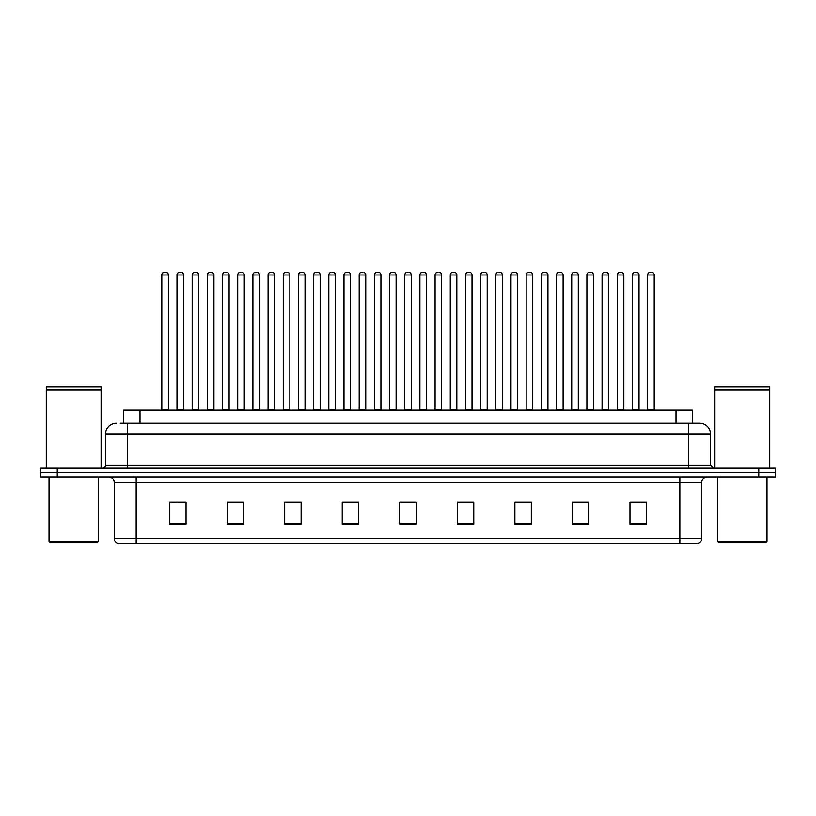 <?xml version="1.0" encoding="UTF-8"?>
<svg xmlns="http://www.w3.org/2000/svg" width="816" height="816" viewBox="0 0 816 816"><rect width="100%" height="100%" fill="white"/><g stroke="black" fill="none" stroke-linecap="round" stroke-linejoin="round"><path stroke-width="1.22" d="M123.563 423.178L123.563 410.03L692.437 410.03L692.437 423.178M701.76 538.489C701.607 541.12 700.291 542.875 697.813 543.752L679.84 543.752L679.84 538.489L701.76 538.489L701.76 482.368A5.477 5.477 0 0 1 707.237 476.891M679.84 543.752L118.187 543.752A5.477 5.477 0 0 1 114.24 538.489L114.24 482.368C113.914 479.043 112.088 477.217 108.763 476.891M775.2 476.891L775.2 472.505L40.8 472.505L40.8 476.891L57.242 476.891L57.242 472.505L40.8 472.505L40.8 468.119L57.242 468.119L57.242 472.505L775.2 472.505L775.2 476.891L57.242 476.891M646.405 524.076L646.405 502.156L629.962 502.156L629.962 524.076L646.405 524.076M588.856 524.076L588.856 502.156L572.414 502.156L572.414 524.076L588.856 524.076M531.318 524.076L531.318 502.156L514.876 502.156L514.876 524.076L531.318 524.076M473.77 524.076L473.77 502.156L457.327 502.156L457.327 524.076L473.77 524.076M186.038 524.076L186.038 502.156L169.595 502.156L169.595 524.076L186.038 524.076M243.586 524.076L243.586 502.156L227.144 502.156L227.144 524.076L243.586 524.076M301.124 524.076L301.124 502.156L284.682 502.156L284.682 524.076L301.124 524.076M358.673 524.076L358.673 502.156L342.23 502.156L342.23 524.076L358.673 524.076M416.221 524.076L416.221 502.156L399.779 502.156L399.779 524.076L416.221 524.076M525.341 502.268L518.374 502.268M586.061 502.268L579.105 502.268M631.604 502.268L639.826 502.268M358.346 502.268L351.39 502.268M343.169 502.268L358.673 502.268M297.626 502.268L290.659 502.268M236.895 502.268L229.939 502.268M176.174 502.268L184.396 502.268M457.327 502.268L472.831 502.268M464.61 502.268L457.654 502.268M403.889 502.156L412.111 502.156M301.124 502.268L284.682 502.268M243.586 502.268L227.144 502.268M531.318 502.268L514.876 502.268M588.856 502.268L572.414 502.268M120.523 423.178L699.567 423.178A10.965 10.965 0 0 1 710.532 434.143L710.532 465.385L713.266 468.119M120.268 423.178L127.398 423.178L127.398 434.143L105.468 434.143L105.468 465.385A2.744 2.744 0 0 1 102.734 468.119M116.433 423.178A10.965 10.965 0 0 0 105.468 434.143M775.2 468.119L775.2 472.505L775.2 468.119L57.242 468.119M710.532 434.143L688.602 434.143L688.602 423.178L699.567 423.178M168.392 274.982L161.813 274.982A2.744 2.744 0 0 1 164.557 272.248L165.648 272.248A2.744 2.744 0 0 1 168.392 274.982L168.392 409.479A0.551 0.551 0 0 0 168.932 410.03M161.813 274.982L161.813 409.479A0.551 0.551 0 0 1 161.262 410.03M165.648 272.248L164.557 272.248M176.99 274.982A2.744 2.744 0 0 1 179.734 272.248L180.826 272.248A2.744 2.744 0 0 1 183.569 274.982L176.99 274.982L176.99 409.479A0.551 0.551 0 0 1 176.45 410.03M183.569 274.982L183.569 409.479A0.551 0.551 0 0 0 184.12 410.03M198.747 274.982L192.178 274.982A2.744 2.744 0 0 1 194.912 272.248L196.013 272.248A2.744 2.744 0 0 1 198.747 274.982L198.747 409.479A0.551 0.551 0 0 0 199.298 410.03M192.178 274.982L192.178 409.479A0.551 0.551 0 0 1 191.627 410.03M196.013 272.248L194.912 272.248M229.112 274.982L222.533 274.982A2.744 2.744 0 0 1 225.277 272.248L226.369 272.248A2.744 2.744 0 0 1 229.112 274.982L229.112 409.479A0.551 0.551 0 0 0 229.663 410.03M222.533 274.982L222.533 409.479A0.551 0.551 0 0 1 221.993 410.03M226.369 272.248L225.277 272.248M252.899 274.982L252.899 409.479L259.478 409.479L259.478 274.982L252.899 274.982A2.744 2.744 0 0 1 255.643 272.248L256.734 272.248A2.744 2.744 0 0 1 259.478 274.982L259.478 409.479A0.551 0.551 0 0 0 260.029 410.03M252.899 409.479A0.551 0.551 0 0 1 252.348 410.03M256.734 272.248L255.643 272.248M282.713 410.03A0.551 0.551 0 0 0 283.264 409.479L283.264 274.982L283.264 409.479L289.843 409.479L289.843 274.982L283.264 274.982A2.744 2.744 0 0 1 285.998 272.248L287.099 272.248A2.744 2.744 0 0 1 289.843 274.982L289.843 409.479A0.551 0.551 0 0 0 290.384 410.03M287.099 272.248L285.998 272.248M207.356 274.982A2.744 2.744 0 0 1 210.1 272.248L211.191 272.248A2.744 2.744 0 0 1 213.935 274.982L207.356 274.982L207.356 409.479A0.551 0.551 0 0 1 206.805 410.03M213.935 274.982L213.935 409.479A0.551 0.551 0 0 0 214.475 410.03M237.721 274.982A2.744 2.744 0 0 1 240.455 272.248L241.556 272.248A2.744 2.744 0 0 1 244.29 274.982L237.721 274.982L237.721 409.479A0.551 0.551 0 0 1 237.17 410.03M244.29 274.982L244.29 409.479A0.551 0.551 0 0 0 244.841 410.03M268.076 274.982A2.744 2.744 0 0 1 270.82 272.248L271.922 272.248A2.744 2.744 0 0 1 274.655 274.982L268.076 274.982L268.076 409.479A0.551 0.551 0 0 1 267.536 410.03M274.655 274.982L274.655 409.479A0.551 0.551 0 0 0 275.206 410.03M271.922 272.248L270.82 272.248M97.247 542.66L50.113 542.66L49.021 541.559L98.348 541.559L97.247 542.66M49.021 476.891L49.021 541.559M98.348 476.891L98.348 541.559M46.277 390.028L101.082 390.028L46.277 390.028L46.277 468.119M101.082 390.028L101.082 468.119M100.817 389.752L46.553 389.752M101.082 389.477L101.082 387.008L46.277 387.008L46.277 389.477M765.887 542.66L718.753 542.66L717.652 541.559L766.979 541.559L765.887 542.66M717.652 476.891L717.652 541.559M766.979 476.891L766.979 541.559M714.918 390.028L769.723 390.028L714.918 390.028L714.918 468.119M769.723 390.028L769.723 468.119M769.447 389.752L715.183 389.752M769.723 389.477L769.723 387.008L714.918 387.008L714.918 389.477M320.198 274.982L313.619 274.982A2.744 2.744 0 0 1 316.363 272.248L317.465 272.248A2.744 2.744 0 0 1 320.198 274.982L320.198 409.479A0.551 0.551 0 0 0 320.749 410.03M313.619 274.982L313.619 409.479A0.551 0.551 0 0 1 313.079 410.03M317.465 272.248L316.363 272.248M343.434 410.03A0.551 0.551 0 0 0 343.985 409.479L343.985 274.982L343.985 409.479L350.564 409.479L350.564 274.982L343.985 274.982A2.744 2.744 0 0 1 346.729 272.248L347.82 272.248A2.744 2.744 0 0 1 350.564 274.982L350.564 409.479A0.551 0.551 0 0 0 351.115 410.03M347.82 272.248L346.729 272.248M380.929 274.982L374.35 274.982A2.744 2.744 0 0 1 377.094 272.248L378.185 272.248A2.744 2.744 0 0 1 380.929 274.982L380.929 409.479A0.551 0.551 0 0 0 381.47 410.03M374.35 274.982L374.35 409.479A0.551 0.551 0 0 1 373.799 410.03M378.185 272.248L377.094 272.248M298.442 274.982A2.744 2.744 0 0 1 301.186 272.248L302.277 272.248A2.744 2.744 0 0 1 305.021 274.982L298.442 274.982L298.442 409.479A0.551 0.551 0 0 1 297.891 410.03M305.021 274.982L305.021 409.479A0.551 0.551 0 0 0 305.572 410.03M302.277 272.248L301.186 272.248M328.807 274.982A2.744 2.744 0 0 1 331.541 272.248L332.642 272.248A2.744 2.744 0 0 1 335.386 274.982L328.807 274.982L328.807 409.479A0.551 0.551 0 0 1 328.256 410.03M335.386 274.982L335.386 409.479A0.551 0.551 0 0 0 335.927 410.03M332.642 272.248L331.541 272.248M359.173 274.982A2.744 2.744 0 0 1 361.906 272.248L363.008 272.248A2.744 2.744 0 0 1 365.741 274.982L359.173 274.982L359.173 409.479A0.551 0.551 0 0 1 358.622 410.03M365.741 274.982L365.741 409.479A0.551 0.551 0 0 0 366.292 410.03M363.008 272.248L361.906 272.248M411.284 274.982L404.716 274.982A2.744 2.744 0 0 1 407.449 272.248L408.551 272.248A2.744 2.744 0 0 1 411.284 274.982L411.284 409.479A0.551 0.551 0 0 0 411.835 410.03M404.716 274.982L404.716 409.479A0.551 0.551 0 0 1 404.165 410.03M408.551 272.248L407.449 272.248M435.071 274.982L435.071 409.479L441.65 409.479L441.65 274.982L435.071 274.982A2.744 2.744 0 0 1 437.815 272.248L438.906 272.248A2.744 2.744 0 0 1 441.65 274.982L441.65 409.479A0.551 0.551 0 0 0 442.201 410.03M435.071 409.479A0.551 0.551 0 0 1 434.53 410.03M438.906 272.248L437.815 272.248M472.015 274.982L465.436 274.982A2.744 2.744 0 0 1 468.18 272.248L469.271 272.248A2.744 2.744 0 0 1 472.015 274.982L472.015 409.479A0.551 0.551 0 0 0 472.566 410.03M465.436 274.982L465.436 409.479A0.551 0.551 0 0 1 464.885 410.03M469.271 272.248L468.18 272.248M495.802 274.982L495.802 409.479L502.381 409.479L502.381 274.982L495.802 274.982A2.744 2.744 0 0 1 498.535 272.248L499.637 272.248A2.744 2.744 0 0 1 502.381 274.982L502.381 409.479A0.551 0.551 0 0 0 502.921 410.03M495.802 409.479A0.551 0.551 0 0 1 495.251 410.03M499.637 272.248L498.535 272.248M526.157 274.982L526.157 409.479L532.736 409.479L532.736 274.982L526.157 274.982A2.744 2.744 0 0 1 528.901 272.248L530.002 272.248A2.744 2.744 0 0 1 532.736 274.982L532.736 409.479A0.551 0.551 0 0 0 533.287 410.03M526.157 409.479A0.551 0.551 0 0 1 525.616 410.03M530.002 272.248L528.901 272.248M389.528 274.982A2.744 2.744 0 0 1 392.272 272.248L393.363 272.248A2.744 2.744 0 0 1 396.107 274.982L389.528 274.982L389.528 409.479A0.551 0.551 0 0 1 388.987 410.03M396.107 274.982L396.107 409.479A0.551 0.551 0 0 0 396.658 410.03M393.363 272.248L392.272 272.248M419.893 274.982A2.744 2.744 0 0 1 422.637 272.248L423.728 272.248A2.744 2.744 0 0 1 426.472 274.982L419.893 274.982L419.893 409.479A0.551 0.551 0 0 1 419.342 410.03M426.472 274.982L426.472 409.479A0.551 0.551 0 0 0 427.013 410.03M423.728 272.248L422.637 272.248M450.259 274.982A2.744 2.744 0 0 1 452.992 272.248L454.094 272.248A2.744 2.744 0 0 1 456.827 274.982L450.259 274.982L450.259 409.479A0.551 0.551 0 0 1 449.708 410.03M456.827 274.982L456.827 409.479A0.551 0.551 0 0 0 457.378 410.03M454.094 272.248L452.992 272.248M480.614 274.982A2.744 2.744 0 0 1 483.358 272.248L484.459 272.248A2.744 2.744 0 0 1 487.193 274.982L480.614 274.982L480.614 409.479A0.551 0.551 0 0 1 480.073 410.03M487.193 274.982L487.193 409.479A0.551 0.551 0 0 0 487.744 410.03M484.459 272.248L483.358 272.248M510.979 274.982A2.744 2.744 0 0 1 513.723 272.248L514.814 272.248A2.744 2.744 0 0 1 517.558 274.982L510.979 274.982L510.979 409.479A0.551 0.551 0 0 1 510.428 410.03M517.558 274.982L517.558 409.479A0.551 0.551 0 0 0 518.109 410.03M514.814 272.248L513.723 272.248M563.101 274.982L556.522 274.982A2.744 2.744 0 0 1 559.266 272.248L560.357 272.248A2.744 2.744 0 0 1 563.101 274.982L563.101 409.479A0.551 0.551 0 0 0 563.652 410.03M556.522 274.982L556.522 409.479A0.551 0.551 0 0 1 555.971 410.03M560.357 272.248L559.266 272.248M593.467 274.982L586.888 274.982A2.744 2.744 0 0 1 589.631 272.248L590.723 272.248A2.744 2.744 0 0 1 593.467 274.982L593.467 409.479A0.551 0.551 0 0 0 594.007 410.03M586.888 274.982L586.888 409.479A0.551 0.551 0 0 1 586.337 410.03M590.723 272.248L589.631 272.248M623.822 274.982L617.253 274.982A2.744 2.744 0 0 1 619.987 272.248L621.088 272.248A2.744 2.744 0 0 1 623.822 274.982L623.822 409.479A0.551 0.551 0 0 0 624.373 410.03M617.253 274.982L617.253 409.479A0.551 0.551 0 0 1 616.702 410.03M621.088 272.248L619.987 272.248M654.187 274.982L647.608 274.982A2.744 2.744 0 0 1 650.352 272.248L651.443 272.248A2.744 2.744 0 0 1 654.187 274.982L654.187 409.479A0.551 0.551 0 0 0 654.738 410.03M647.608 274.982L647.608 409.479A0.551 0.551 0 0 1 647.068 410.03M651.443 272.248L650.352 272.248M541.345 274.982A2.744 2.744 0 0 1 544.078 272.248L545.18 272.248A2.744 2.744 0 0 1 547.924 274.982L541.345 274.982L541.345 409.479A0.551 0.551 0 0 1 540.794 410.03M547.924 274.982L547.924 409.479A0.551 0.551 0 0 0 548.464 410.03M545.18 272.248L544.078 272.248M571.71 274.982A2.744 2.744 0 0 1 574.444 272.248L575.545 272.248A2.744 2.744 0 0 1 578.279 274.982L571.71 274.982L571.71 409.479A0.551 0.551 0 0 1 571.159 410.03M578.279 274.982L578.279 409.479A0.551 0.551 0 0 0 578.83 410.03M575.545 272.248L574.444 272.248M602.065 274.982A2.744 2.744 0 0 1 604.809 272.248L605.9 272.248A2.744 2.744 0 0 1 608.644 274.982L602.065 274.982L602.065 409.479A0.551 0.551 0 0 1 601.525 410.03M608.644 274.982L608.644 409.479A0.551 0.551 0 0 0 609.195 410.03M605.9 272.248L604.809 272.248M632.431 274.982A2.744 2.744 0 0 1 635.174 272.248L636.266 272.248A2.744 2.744 0 0 1 639.01 274.982L632.431 274.982L632.431 409.479A0.551 0.551 0 0 1 631.88 410.03M639.01 274.982L639.01 409.479A0.551 0.551 0 0 0 639.55 410.03M636.266 272.248L635.174 272.248M140.005 423.178L140.005 410.03M675.995 423.178L675.995 410.03M679.84 476.891L679.84 482.368L114.24 482.368M701.76 482.368L679.84 482.368L679.84 538.489L136.16 538.489L136.16 543.752M114.24 538.489L136.16 538.489L136.16 476.891M758.758 476.891L758.758 468.119M416.221 523.321L399.779 523.321M358.673 523.321L342.23 523.321M301.124 523.321L284.682 523.321M243.586 523.321L227.144 523.321M186.038 523.321L169.595 523.321M473.77 523.321L457.327 523.321M531.318 523.321L514.876 523.321M588.856 523.321L572.414 523.321M646.405 523.321L629.962 523.321M127.398 468.119L127.398 465.385L710.532 465.385M105.468 465.385L127.398 465.385L127.398 434.143L688.602 434.143L688.602 468.119M161.813 409.479L168.392 409.479M176.99 409.479L183.569 409.479M192.178 409.479L198.747 409.479M222.533 409.479L229.112 409.479M207.356 409.479L213.935 409.479M237.721 409.479L244.29 409.479M268.076 409.479L274.655 409.479M313.619 409.479L320.198 409.479M374.35 409.479L380.929 409.479M298.442 409.479L305.021 409.479M328.807 409.479L335.386 409.479M359.173 409.479L365.741 409.479M404.716 409.479L411.284 409.479M465.436 409.479L472.015 409.479M389.528 409.479L396.107 409.479M419.893 409.479L426.472 409.479M450.259 409.479L456.827 409.479M480.614 409.479L487.193 409.479M510.979 409.479L517.558 409.479M556.522 409.479L563.101 409.479M586.888 409.479L593.467 409.479M617.253 409.479L623.822 409.479M647.608 409.479L654.187 409.479M541.345 409.479L547.924 409.479M571.71 409.479L578.279 409.479M602.065 409.479L608.644 409.479M632.431 409.479L639.01 409.479"/></g></svg>
